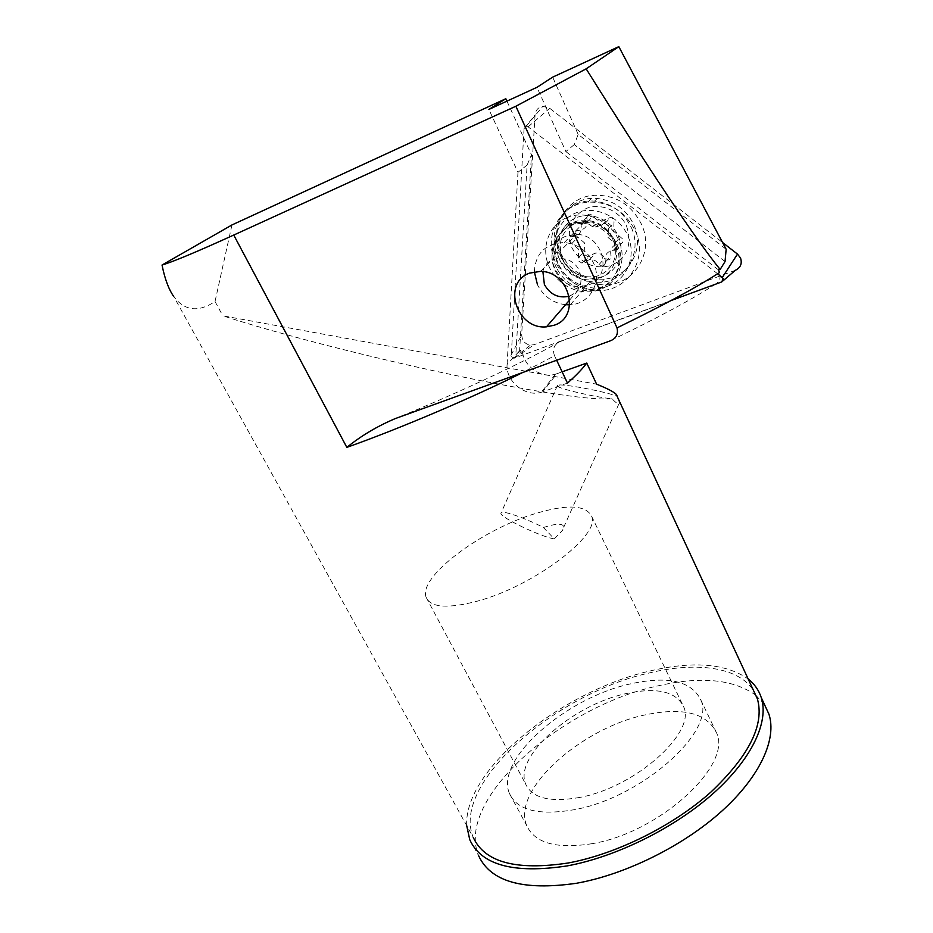 <?xml version="1.0" encoding="UTF-8"?>
<svg xmlns="http://www.w3.org/2000/svg" width="933" height="933" viewBox="0 0 933 933"><rect width="100%" height="100%" fill="white"/><g stroke="black" fill="none" stroke-linecap="round" stroke-linejoin="round"><path stroke-width="0.7" stroke-dasharray="4.67 3.5" d="M575.393 235.104L584.501 242.883L584.186 254.382L587.755 256.61L595.721 252.936C599.592 252.925 602.613 254.616 604.759 258.009L608.223 259.91C610.567 259.432 611.5 257.986 611.022 255.572C609.739 248.924 612.375 245.029 618.906 243.875L620.002 243.886C622.614 243.373 623.571 241.787 622.836 239.128L613.657 231.267L614.101 219.523L610.777 217.261L601.645 221.098C598.006 220.888 595.184 219.185 593.19 215.966L590.076 214.042C587.475 214.368 586.425 215.85 586.915 218.52C588.21 225.424 585.539 229.378 578.892 230.369L578.238 230.346C575.579 230.813 574.635 232.399 575.393 235.104M569.352 241.32L578.588 249.204L578.285 260.82L581.912 263.083L589.959 259.386C593.878 259.374 596.933 261.088 599.126 264.529L602.625 266.453C604.992 265.975 605.937 264.517 605.447 262.068C604.141 255.339 606.8 251.409 613.401 250.254L614.509 250.266C617.168 249.752 618.124 248.143 617.378 245.449L608.071 237.495L608.503 225.623L605.132 223.314L595.895 227.197C592.21 226.976 589.353 225.238 587.324 221.984L584.175 220.036C581.551 220.363 580.478 221.867 580.979 224.561C582.309 231.547 579.615 235.536 572.885 236.539L572.221 236.516C569.538 236.982 568.582 238.58 569.352 241.32M626.579 226.124C632.399 244.119 627.454 257.181 611.733 265.31C594.601 269.882 581.341 264.074 571.952 247.886C565.83 230.264 570.553 217.156 586.122 208.537C600.712 202.391 619.862 210.671 626.579 226.124M633.787 224.701C645.17 248.773 628.959 277.474 604.211 279.165C584.874 279.935 570.471 271.433 561.013 253.659C547.869 227.85 568.325 195.382 597.248 198.461C613.972 200.432 626.148 209.179 633.787 224.701M631.314 227.547C642.779 251.758 626.51 280.588 601.622 282.279C582.18 283.037 567.696 274.477 558.167 256.61C544.93 230.661 565.468 198.041 594.554 201.143C611.372 203.137 623.629 211.931 631.314 227.547M562.751 259.304C557.048 243.035 561.363 230.952 575.719 223.069C591.779 218.579 604.246 224.013 613.109 239.373C618.556 255.969 614.042 268.004 599.557 275.48C583.743 279.655 571.474 274.267 562.751 259.304M613.961 239.653C622.614 257.66 610.275 279.189 591.545 279.97C577.492 280.203 567.031 273.847 560.185 260.925C550.587 242.009 565.165 218.45 586.157 220.223C598.823 221.459 608.094 227.932 613.961 239.653M534.329 271.76C535.53 253.17 545.513 243.431 564.29 242.533C577.527 243.886 587.254 250.685 593.47 262.919C602.625 281.719 589.889 304.065 570.355 304.753L569.725 304.799M565.573 304.718C552.907 303.108 543.542 296.461 537.49 284.775M542.889 271.561C545.898 254.569 572.395 253.928 579.3 270.897C583.37 282.909 580.023 291.341 569.258 296.204M735.332 270.302L534.212 344.674L530.469 345.128C526.9 344.615 524.253 342.726 522.527 339.46L521.629 335.005L535.076 114.922C535.682 110.059 538.271 107.178 542.843 106.304L549.747 108.31L722.527 242.475M717.617 273.766L528.125 126.841L526.2 126.27L524.054 128.661L511.202 356.674L514.456 358.132L670.944 300.601M635.291 230.859C648.983 259.572 626.475 292.904 596.758 290.466C578.168 288.833 564.465 279.468 555.648 262.383C542.703 236.679 559.648 203.872 588.175 202.134C609.459 201.598 625.168 211.173 635.291 230.859M615.885 245.426C625.53 265.52 611.99 289.487 591.16 290.664C575.125 291.119 563.17 283.994 555.298 269.264C544.464 248.003 560.826 221.494 584.524 223.5C598.811 224.9 609.261 232.212 615.885 245.426M560.768 256.412C569.666 273.719 583.533 283.189 602.356 284.822C632.457 287.259 655.328 253.438 641.519 224.34C631.291 204.385 615.395 194.705 593.831 195.277C564.92 197.085 547.706 230.381 560.768 256.412M567.054 217.529C548.406 225.051 540.44 248.481 549.42 267.374C558.132 286.384 581.539 296.741 599.954 289.627C618.486 282.792 627.559 259.607 618.672 240.026C610.077 220.34 585.562 209.715 567.054 217.529M566.156 236.154C539.729 245.531 553.514 289.685 581.341 286.478L588.513 284.915C613.576 276.961 603.884 234.37 576.477 234.416L566.156 236.154M618.392 399.079L619.442 403.196L618.836 404.001C617.739 404.059 615.477 402.333 612.036 398.811C594.204 397.015 558.424 388.641 557.141 385.924L557.549 385.212C561.095 383.311 603.616 391.114 617.051 396.175M554.295 538.912C540.872 536.79 501.581 518.072 500.858 513.512L501.231 512.45C504.193 510.701 527.063 518.911 543.403 527.495C556.546 523.285 563.334 523.191 563.765 527.18L562.646 530.212L554.295 538.912L543.403 527.495M592.362 843.63C556.768 849.263 534.901 843.28 526.772 825.693C511.249 790.251 581.072 728.241 644.633 715.005C682.874 706.876 706.887 712.894 716.649 733.081C732.218 765.107 660.028 832.423 592.362 843.63M700.916 700.158C715.856 730.831 642.382 797.47 574.565 809.646C538.901 815.792 517.197 810.427 509.465 793.54C494.758 759.52 565.701 698.187 629.378 684.122C667.713 675.492 691.563 680.833 700.916 700.158L716.649 733.081M579.918 797.4C550.248 802.648 532.172 798.228 525.687 784.128C513.547 756.336 572.244 705.325 625.145 693.814C656.634 686.863 676.168 691.271 683.761 707.027C696.065 732.533 635.653 787.16 579.918 797.4M591.72 516.474C600.735 535.006 534.026 585.994 477.673 601.062C447.747 608.922 430.556 607.651 426.113 597.248C418.019 576.676 482.291 529.186 535.694 513.465C567.521 504.018 586.204 505.021 591.72 516.474L683.761 707.027M466.687 825.553C464.004 768.967 562.016 691.236 648.995 671.224C692.566 660.739 725.629 663.316 748.161 678.979M469.766 839.735L478.652 855.748C454.826 799.733 561.083 706.992 656.319 686.245C699.843 676.017 732.953 678.991 755.66 695.143M756.127 695.528L764.99 705.651M556.651 360.243L554.517 355.753L522.503 372.594M231.955 224.946L215.033 301.522C198.321 312.613 184.547 310.934 173.725 296.496L473.276 837.461C450.697 784.058 555.1 694.012 648.155 673.229C695.715 661.427 738.668 666.652 753.631 690.77M612.036 398.811C595.93 400.059 561.246 395.744 507.984 385.877C420.293 369.666 295.493 339.507 222.812 315.786L596.607 384.174M215.033 301.522L222.812 315.786M725.046 261.555L574.296 144.58L578.157 134.399L726.142 249.286M578.157 134.399L552.651 77.147M506.934 101.137L531.495 154.796L527.122 165.059L515.856 354.447L522.235 349.793L519.588 350.773L531.495 154.796M567.474 383.09L542.749 391.802L556.849 373.725L555.438 374.18C540.802 378.833 522.585 365.468 522.235 349.793M556.849 373.725L562.144 371.835M554.517 355.753C552.196 349.175 554.015 344.464 559.998 341.618L714.223 284.927C692.333 299.271 657.427 318.013 609.506 341.14M559.998 341.618C524.929 361.701 458.523 392.956 395.382 418.544M574.296 144.58L565.865 151.566L536.965 87.329M527.122 165.059L517.978 172.29L488.892 109.429M714.223 284.927C719.355 282.326 721.127 278.186 719.541 272.518M542.749 391.802L541.303 392.257C525.314 397.341 505.534 381.305 507.097 364.453L519.588 350.773M517.978 172.29L507.097 364.453M718.398 269.847L565.865 151.566M571.871 243.478L577.877 237.227M614.847 243.28L620.34 236.982M584.081 262.068L589.901 255.607M608.386 228.865L613.984 222.742M614.206 250.266L619.699 243.886M618.206 235.932C625.413 251.805 618.078 270.71 602.975 276.355C587.977 282.221 568.873 273.789 561.818 258.278C554.552 242.86 561.153 223.78 576.326 217.692C591.394 211.359 611.232 219.966 618.206 235.932M578.367 257.66L584.268 251.257M599.126 264.529L604.759 258.009M605.447 262.068L611.022 255.572M602.578 224.375L608.258 218.31M587.324 221.984L593.19 215.966M580.979 224.561L586.915 218.52M572.407 236.516L578.413 230.358M514.456 358.132L534.212 344.674M557.712 263.374C548.686 244.306 556.803 220.631 575.673 213.016C594.391 205.108 619.139 215.815 627.781 235.687C636.703 255.467 627.454 278.885 608.713 285.801C590.088 292.997 566.471 282.559 557.712 263.374M556.534 267.958C545.735 246.755 562.063 220.293 585.702 222.287C599.954 223.687 610.38 230.987 616.981 244.166C626.591 264.214 613.074 288.134 592.303 289.312C576.302 289.766 564.372 282.652 556.534 267.958M721.769 281.918L723.122 280.763M528.125 126.841L549.747 108.31M524.054 128.661L535.076 114.922M510.946 355.438L521.629 335.005M581.912 263.083L587.755 256.61M614.509 250.266L620.002 243.886M601.622 282.279L604.211 279.165M570.355 304.753L591.545 279.97M564.29 242.533L586.157 220.223M594.554 201.143L597.248 198.461M589.959 259.386L595.721 252.936M602.625 266.453L608.223 259.91M613.401 250.254L618.906 243.875M605.132 223.314L610.777 217.261M595.895 227.197L601.645 221.098M584.175 220.036L590.076 214.042M572.885 236.539L578.892 230.369M572.221 236.516L578.238 230.346M513.418 358.26L530.469 345.128M584.524 223.5L585.702 222.287C575.941 221.553 568.873 223.115 564.5 226.976L556.849 237.903C553.98 246.359 554.552 255.222 558.54 264.494C565.165 275.923 572.034 283.002 579.171 285.731C585.597 288.379 589.971 289.568 592.303 289.312L591.16 290.664M596.758 290.466L602.356 284.822M526.2 126.27L542.843 106.304M588.175 202.134L593.831 195.277M569.783 299.843L581.341 286.478M557.549 385.212L500.858 513.512M509.465 793.54L526.772 825.693M426.113 597.248L525.687 784.128M555.438 374.18L541.303 392.257M618.836 404.001L563.765 527.18M540.627 271.351L576.477 234.416"/><path stroke-width="1.4" d="M569.725 304.799L565.573 304.718M569.258 296.204C558.505 298.56 550.213 294.665 544.382 284.507L542.889 271.561M537.49 284.775L534.329 271.76M670.944 300.601L721.769 281.918L723.203 278.535L717.617 273.766M722.527 242.475L737.49 254.091L740.569 258.091C742.295 263.689 740.545 267.759 735.332 270.302L723.122 280.763M554.12 325.244L546.47 326.83C516.765 329.979 501.441 282.886 529.594 273.112L540.627 271.351C569.981 271.55 580.851 317.033 554.12 325.244M617.051 396.175L618.392 399.079M748.161 678.979C754.447 683.959 758.809 690.152 761.258 697.557C769.072 721.512 752.395 758.377 713.523 793.19C674.676 827.921 616.34 856.902 566.984 865.941C513.815 873.918 481.416 865.183 469.766 839.735L466.687 825.553M764.99 705.651L768.932 714.165C776.979 738.586 760.652 775.883 722.107 810.859C683.586 845.753 625.542 874.606 576.244 883.306C523.133 890.887 490.595 881.708 478.652 855.748M522.503 372.594C473.801 397.05 400.362 428.375 346.843 447.385C361.141 435.804 377.317 426.194 395.382 418.544L609.506 341.14C615.967 338.866 618.474 334.446 617.016 327.891L515.856 106.245L233.74 235.058C196.921 251.793 173.025 261.788 162.039 265.03C164.768 278.78 168.663 289.265 173.725 296.496M753.631 690.77L757.398 698.887C764.652 724.673 749.152 755.742 710.911 792.07C673.09 825.903 616.316 854.138 568.22 862.99C516.311 870.839 484.659 862.325 473.276 837.461M562.144 371.835L586.752 363.065L596.607 384.174C607.301 388.49 613.832 391.872 616.2 394.332L617.261 396.245M586.752 363.065C582.355 368.978 575.929 375.661 567.474 383.09L556.651 360.243M586.157 68.832L618.824 46.65L726.142 249.286L725.046 261.555L720.148 269.485C695.342 238.79 650.674 171.905 586.157 68.832L515.856 106.245M162.039 265.03L231.955 224.946L505.826 98.723L488.892 109.429L536.965 87.329L552.651 77.147L618.824 46.65M505.826 98.723L506.934 101.137M720.148 269.485L718.398 269.847L719.541 272.518C698.094 286.571 663.923 305.033 617.016 327.891M722.34 277.428L737.49 254.091M346.843 447.385L233.74 235.058M546.47 326.83L569.783 299.843M761.258 697.557L768.932 714.165M616.2 394.332L757.398 698.887"/></g></svg>
